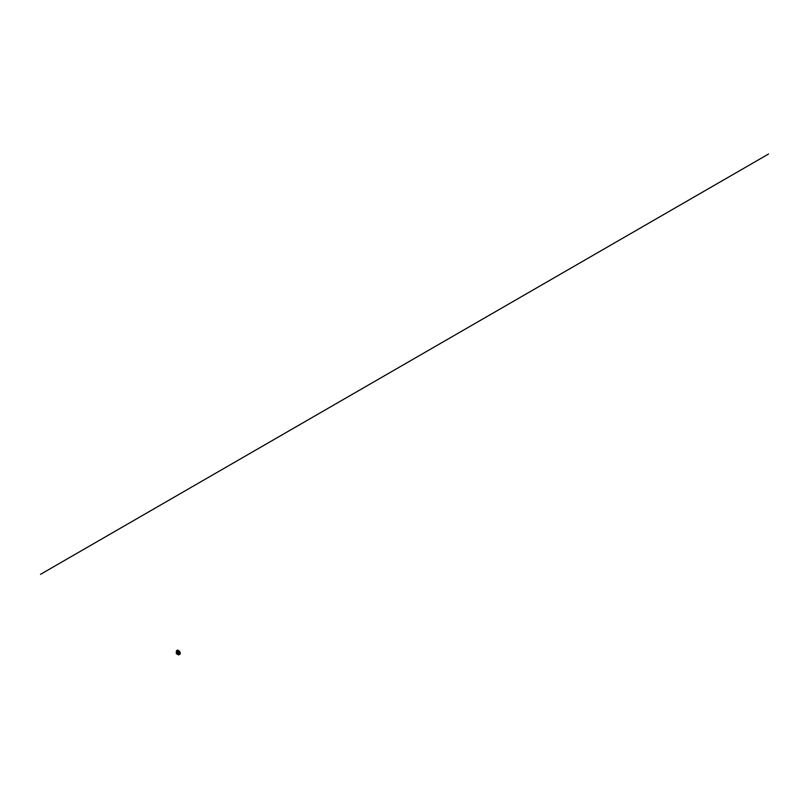 <?xml version="1.0" encoding="UTF-8"?>
<svg xmlns="http://www.w3.org/2000/svg" width="809" height="809" viewBox="0 0 809 809"><rect width="100%" height="100%" fill="white"/><g stroke="black" fill="none" stroke-linecap="round" stroke-linejoin="round"><path stroke-width="1.21" d="M179.274 651.579L179.416 652.196M179.77 653.288L179.102 654.552A1.942 1.122 -60 0 1 180.174 654.137L180.174 652.863A6.432 3.711 120 0 0 180.144 652.297L179.77 651.66L179.77 653.288L179.102 653.53M179.285 652.742L179.406 651.326L177.768 650.375L177.768 651.002M177.859 650.77L178.647 651.508M178.334 651.144L178.809 651.569L178.435 650.972M179.659 652.903L179.558 651.629L179.659 652.903M177.737 650.375L177.717 650.972M179.77 651.66L177.404 650.294M179.537 651.265L177.626 650.153M176.746 650.669L177.747 649.981M178.88 651.639L178.809 652.206L176.807 650.517L177.464 650.143M178.809 652.206L178.728 653.126A6.432 3.711 120 0 0 178.698 653.723L178.698 654.987A1.942 1.122 120 0 1 179.102 654.552L179.102 652.034M178.698 654.987L176.332 653.621L176.332 652.357A6.432 3.711 -60 0 1 176.362 651.761L178.728 653.126M178.607 651.801L176.696 650.699L176.362 651.761M176.969 650.537L176.443 650.841M768.55 154.013L40.45 574.37M178.698 653.723L176.332 652.357"/></g></svg>
